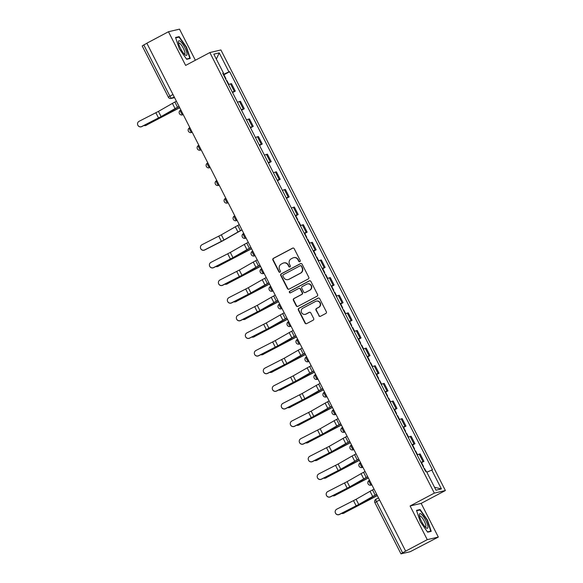 <?xml version="1.0" encoding="UTF-8"?>
<svg xmlns="http://www.w3.org/2000/svg" width="583" height="583" viewBox="0 0 583 583"><rect width="100%" height="100%" fill="white"/><g stroke="black" fill="none" stroke-linecap="round" stroke-linejoin="round"><path stroke-width="0.87" d="M299.866 261.658A0.874 0.845 -103.2 0 0 300.216 260.484L294.211 248.701A1.246 1.202 -103.2 0 0 292.579 248.154L273.391 258.342A1.246 1.202 -103.2 0 0 272.888 260.018L278.893 271.809A0.874 0.845 -103.2 0 0 280.037 272.188A0.874 0.845 -103.2 0 0 280.387 271.015L279.607 269.492A3.994 3.855 -103.2 0 1 281.21 264.128L282.813 263.276A3.994 3.855 -103.2 0 1 288.031 265.017L288.811 266.54A0.874 0.845 -103.2 0 0 289.955 266.927A0.874 0.845 -103.2 0 0 290.305 265.753L289.525 264.223A3.994 3.855 -103.2 0 1 291.128 258.867L292.732 258.014A3.994 3.855 -103.2 0 1 297.949 259.756L298.729 261.279A0.874 0.845 -103.2 0 0 299.866 261.658M318.828 315.76A1.246 1.202 -103.2 0 0 320.461 316.299L325.846 313.443A1.246 1.202 -103.2 0 0 326.349 311.767L319.681 298.678A1.246 1.202 -103.2 0 0 318.048 298.132L298.853 308.32A1.246 1.202 -103.2 0 0 298.35 309.996L305.026 323.091A1.246 1.202 -103.2 0 0 306.651 323.631L313.158 320.176A1.246 1.202 -103.2 0 0 313.661 318.5L310.805 312.903A1.246 1.202 -103.2 0 0 309.172 312.357L305.951 314.069A3.338 3.221 -103.2 0 1 301.418 312.233A3.338 3.221 -103.2 0 1 302.927 308.137L315.556 301.426A3.338 3.221 -103.2 0 1 320.089 303.262A3.338 3.221 -103.2 0 1 318.58 307.365L316.474 308.48A1.246 1.202 -103.2 0 0 315.979 310.156L319.156 315.68A1.246 1.202 -103.2 0 0 320.337 316.358M434.328 493.116L410.097 505.978L427.259 539.654L405.644 551.132L146.843 43.215L168.465 31.737L185.627 65.42L209.851 52.557L434.328 493.116L445.383 490.529L220.906 49.97L209.851 52.557M308.269 278.944A1.246 1.202 -103.2 0 0 308.771 277.268L302.096 264.172A1.246 1.202 -103.2 0 0 300.464 263.633L281.276 273.821A1.246 1.202 -103.2 0 0 280.773 275.497L287.441 288.585A1.246 1.202 -103.2 0 0 289.073 289.132L308.269 278.944M310.892 281.421L317.56 294.517A1.246 1.202 -103.2 0 1 317.057 296.193L297.862 306.381A1.246 1.202 -103.2 0 1 296.23 305.835L293.38 300.238A1.246 1.202 -103.2 0 1 293.876 298.562L301.666 294.43A1.246 1.202 -103.2 0 0 302.162 292.753L300.267 289.037A1.246 1.202 -103.2 0 0 298.642 288.49L290.538 292.797A0.874 0.845 -103.2 0 1 289.35 292.316A0.874 0.845 -103.2 0 1 289.744 291.245L309.26 280.882A1.246 1.202 -103.2 0 1 310.892 281.421M427.259 539.654L438.321 537.067L410.192 551.715L400.98 553.85L374.891 502.648L376.509 501.65L402.598 552.844L400.98 553.85M195.363 60.246L179.52 29.15L168.465 31.737M438.321 537.067L421.159 503.391L445.383 490.529M405.644 551.132L402.598 552.844M142.274 45.933L143.797 44.927L169.886 96.129A2.543 0.641 62 0 0 171.686 98.236L174.536 97.565M146.887 43.288L143.797 44.927M232.326 92.129A5.845 0.379 -27 0 1 234.3 91.349L230.504 83.894A5.845 0.379 153 0 0 228.521 84.673M230.504 83.894L231.487 83.66L235.284 91.123L232.551 92.573M234.3 91.349L235.284 91.123M241.53 110.202L244.27 108.751L240.473 101.289L239.489 101.522A5.845 0.379 153 0 0 237.507 102.302M241.304 109.764A5.845 0.379 -27 0 1 243.286 108.985L244.27 108.751M250.515 127.837L253.255 126.38L249.451 118.925L248.467 119.151A5.845 0.379 153 0 0 246.485 119.93M250.289 127.393A5.845 0.379 -27 0 1 252.271 126.613L253.255 126.38M259.501 145.466L262.241 144.016L258.437 136.553L257.453 136.786A5.845 0.379 153 0 0 255.471 137.566M259.275 145.021A5.845 0.379 -27 0 1 261.257 144.241L262.241 144.016M268.486 163.102L271.219 161.644L267.422 154.189L266.438 154.415A5.845 0.379 153 0 0 264.456 155.195M268.26 162.657A5.845 0.379 -27 0 1 270.235 161.877L271.219 161.644M277.464 180.73L280.204 179.28L276.408 171.817L275.424 172.051A5.845 0.379 153 0 0 273.442 172.83M277.238 180.285A5.845 0.379 -27 0 1 279.221 179.506L280.204 179.28M286.45 198.358L289.19 196.908L285.386 189.446L284.402 189.679A5.845 0.379 153 0 0 282.42 190.459M286.224 197.921A5.845 0.379 -27 0 1 288.206 197.141L289.19 196.908M295.785 215.805L298.175 214.537L294.371 207.082L293.387 207.308A5.845 0.379 153 0 0 291.405 208.087M295.209 215.55A5.845 0.379 -27 0 1 297.192 214.77L298.175 214.537M304.771 233.433L307.154 232.172L303.357 224.71L302.373 224.943A5.845 0.379 153 0 0 300.391 225.723M304.188 233.178A5.845 0.379 -27 0 1 306.17 232.398L307.154 232.172M313.756 251.069L316.139 249.801L312.342 242.346L311.358 242.572A5.845 0.379 153 0 0 309.376 243.351M313.173 250.814A5.845 0.379 -27 0 1 315.155 250.034L316.139 249.801M322.742 268.697L325.125 267.437L321.32 259.974L320.337 260.207A5.845 0.379 153 0 0 318.354 260.987M322.159 268.442A5.845 0.379 -27 0 1 324.141 267.663L325.125 267.437M331.72 286.333L334.11 285.065L330.306 277.603L329.322 277.836A5.845 0.379 153 0 0 327.34 278.616M331.144 286.078A5.845 0.379 -27 0 1 333.126 285.291L334.11 285.065M340.705 303.962L343.088 302.694L339.291 295.238L338.308 295.464A5.845 0.379 153 0 0 336.325 296.244M340.122 303.707A5.845 0.379 -27 0 1 342.104 302.927L343.088 302.694M349.691 321.59L352.074 320.329L348.277 312.867L347.293 313.1A5.845 0.379 153 0 0 345.311 313.88M349.108 321.335A5.845 0.379 -27 0 1 351.09 320.555L352.074 320.329M358.676 339.226L361.059 337.958L357.255 330.503L356.271 330.729A5.845 0.379 153 0 0 354.289 331.508M358.093 338.971A5.845 0.379 -27 0 1 360.075 338.191L361.059 337.958M367.654 356.854L370.045 355.586L366.241 348.131L365.257 348.357A5.845 0.379 153 0 0 363.275 349.144M367.079 356.599A5.845 0.379 -27 0 1 369.061 355.819L370.045 355.586M376.64 374.49L379.023 373.222L375.226 365.76L374.242 365.993A5.845 0.379 153 0 0 372.26 366.773M376.057 374.235A5.845 0.379 -27 0 1 378.039 373.448L379.023 373.222M385.625 392.119L388.008 390.85L384.212 383.395L383.228 383.621A5.845 0.379 153 0 0 381.246 384.401M385.042 391.863A5.845 0.379 -27 0 1 387.025 391.084L388.008 390.85M394.604 409.747L396.994 408.486L393.19 401.024L392.206 401.257A5.845 0.379 153 0 0 390.224 402.037M394.028 409.492A5.845 0.379 -27 0 1 396.01 408.712L396.994 408.486M403.589 427.383L405.979 426.115L402.175 418.652L401.191 418.885A5.845 0.379 153 0 0 399.209 419.665M403.013 427.128A5.845 0.379 -27 0 1 404.996 426.348L405.979 426.115M412.575 445.011L414.958 443.743L411.161 436.288L410.177 436.514A5.845 0.379 153 0 0 408.195 437.301M411.992 444.756A5.845 0.379 -27 0 1 413.974 443.976L414.958 443.743M421.56 462.647L423.943 461.379L420.146 453.917L419.162 454.15A5.845 0.379 153 0 0 417.18 454.929M420.977 462.392A5.845 0.379 -27 0 1 422.959 461.605L423.943 461.379M222.859 73.56L223.5 73.145L213.823 54.161L219.237 52.893L228.915 71.877L223.325 74.464M426.829 472.208L432.491 469.76L229.673 71.702L228.915 71.877M431.733 469.942L441.411 488.926L435.997 490.194L426.319 471.21L425.561 471.385L222.742 73.32L223.5 73.145M190.269 58.446L186.509 47.121L179.156 36.634L175.563 37.48L179.324 48.804L186.677 59.291L190.269 58.446M410.097 505.978L421.159 503.391M431.216 531.332L427.456 520.007L420.103 509.52L416.51 510.358L420.27 521.683L427.623 532.17L431.216 531.332M223.916 74.755L229.673 71.702M219.237 52.893L216.337 59.094M434.503 487.264L441.411 488.926M177.662 37.429L179.156 36.634M418.609 510.314L420.103 509.52M299.83 261.68A0.874 0.845 -103.2 0 1 299.05 261.206L298.27 259.675A3.994 3.855 -103.2 0 0 293.949 257.599L293.628 257.679M283.71 262.94L284.03 262.867A3.994 3.855 -103.2 0 1 288.352 264.944L289.132 266.467A0.874 0.845 -103.2 0 0 289.911 266.941M293.023 248.023A1.246 1.202 -103.2 0 0 292.906 248.081L273.711 258.269A1.246 1.202 -103.2 0 0 273.208 259.945L279.213 271.729A0.874 0.845 -103.2 0 0 279.993 272.21M300.915 263.501A1.246 1.202 -103.2 0 0 300.792 263.552L281.596 273.748A1.246 1.202 -103.2 0 0 281.093 275.424L287.762 288.512A1.246 1.202 -103.2 0 0 288.949 289.19M301.229 266.191A0.874 0.845 -103.2 0 0 300.085 265.804L283.236 274.753A0.874 0.845 -103.2 0 0 282.886 275.927L283.71 277.53A3.994 3.855 -103.2 0 0 288.928 279.272L300.442 273.157A3.994 3.855 -103.2 0 0 302.045 267.794L301.549 266.11A0.874 0.845 -103.2 0 0 300.602 265.659L300.281 265.731M288.031 279.607L288.352 279.534A3.994 3.855 -103.2 0 0 289.248 279.199L288.928 279.272M301.549 266.11L302.373 267.721A3.994 3.855 -103.2 0 1 300.77 273.084L289.248 279.199M298.919 288.388L299.239 288.308A1.246 1.202 -103.2 0 1 300.595 288.957L302.49 292.673A1.246 1.202 -103.2 0 1 301.987 294.349L294.204 298.481A1.246 1.202 -103.2 0 0 293.701 300.158L296.558 305.762A1.246 1.202 -103.2 0 0 297.738 306.439M309.704 280.751A1.246 1.202 -103.2 0 0 309.58 280.809L290.064 291.165A0.874 0.845 -103.2 0 0 290.494 292.812M309.741 290.137A3.338 3.221 -103.2 0 0 307.467 283.921A3.338 3.221 -103.2 0 0 306.716 284.205L302.264 286.566A1.246 1.202 -103.2 0 0 301.761 288.242L303.656 291.959A1.246 1.202 -103.2 0 0 305.288 292.506L310.061 290.064A3.338 3.221 -103.2 0 0 307.788 283.848L307.467 283.921M305.011 292.608L305.332 292.535A1.246 1.202 -103.2 0 0 305.609 292.426L305.288 292.506M310.061 290.064L305.609 292.426M316.314 301.141L316.635 301.068A3.338 3.221 -103.2 0 1 318.908 307.285L316.802 308.407A1.246 1.202 -103.2 0 0 316.299 310.083L319.156 315.68M305.193 314.354L305.521 314.273A3.338 3.221 -103.2 0 0 306.272 313.997L305.951 314.069M309.617 312.226A1.246 1.202 -103.2 0 0 309.493 312.284L306.272 313.997M318.493 298A1.246 1.202 -103.2 0 0 318.369 298.059L299.174 308.247A1.246 1.202 -103.2 0 0 298.671 309.923L305.346 323.011A1.246 1.202 -103.2 0 0 306.534 323.689M146.748 125.075A2.922 2.521 69.3 0 1 146.457 125.207L145.67 125.505A2.922 2.521 -110.7 0 0 145.961 125.367L179.717 107.731M144.008 125.476A2.922 2.521 -110.7 0 0 145.67 125.505M226.525 80.745L226.925 80.651L228.886 84.506M225.541 78.822L225.942 78.734L225.636 79.004M223.471 74.755L223.872 74.66L225.942 78.734M179.666 107.636L163.765 115.558A6.355 0.408 153 0 0 160.172 117.445L145.961 125.367M176.409 101.231L174.885 102.04A8.009 0.517 153 0 0 172.415 103.395L158.445 111.397L139.126 121.286A2.922 2.915 -14.1 0 0 137.617 124.602A2.922 2.915 -14.1 0 0 141.778 126.489L141.8 126.591A2.922 2.915 165.9 0 1 137.646 124.704L137.617 124.602M179.105 106.529L177.953 107.141A6.355 0.408 153 0 0 175.993 108.219L162.023 116.221A6.355 0.408 -27 0 1 158.554 118.079L141.8 126.591M179.054 106.434L177.531 107.243A8.009 0.517 153 0 0 175.068 108.598L161.097 116.593L141.778 126.489M178.413 41.961A8.264 2.084 62 0 0 178.413 42.012A8.264 2.084 62 0 0 180.861 49.059A8.264 2.084 62 0 0 185.328 55.028A8.264 2.084 62 0 0 186.99 54.197A8.264 2.084 62 0 0 182.647 43.98A8.264 2.084 62 0 0 178.413 41.961M184.366 54.175A6.253 1.581 62 0 0 184.643 54.132A6.253 1.581 62 0 0 184.957 53.235A6.253 1.581 62 0 0 182.406 46.633A6.253 1.581 62 0 0 178.777 43.076A6.253 1.581 62 0 0 178.587 43.28M175.702 37.888L179.054 37.101L186.181 47.267L189.825 58.242L186.487 59.021M188.768 58.803L189.825 58.242M419.359 514.84A8.264 2.084 62 0 0 419.359 514.891A8.264 2.084 62 0 0 421.808 521.938A8.264 2.084 62 0 0 426.268 527.914A8.264 2.084 62 0 0 427.937 527.076A8.264 2.084 62 0 0 423.593 516.859A8.264 2.084 62 0 0 419.359 514.84M425.313 527.054A6.253 1.581 62 0 0 425.59 527.01A6.253 1.581 62 0 0 425.903 526.114A6.253 1.581 62 0 0 423.353 519.511A6.253 1.581 62 0 0 419.724 515.962A6.253 1.581 62 0 0 419.527 516.166M416.648 510.774L420 509.987L427.128 520.145L430.771 531.12L427.434 531.9M429.707 531.681L430.771 531.12M218.618 266.125A2.922 2.521 69.3 0 1 218.326 266.256L217.539 266.555A2.922 2.521 -110.7 0 0 217.831 266.416L251.586 248.781M215.878 266.526A2.922 2.521 -110.7 0 0 217.539 266.555M298.394 221.795L298.795 221.7L300.755 225.555M297.41 219.878L297.811 219.784L297.505 220.053M295.341 215.805L295.741 215.717L297.811 219.784M251.535 248.686L235.634 256.607A6.355 0.408 153 0 0 232.041 258.502L217.831 266.416M227.596 283.753A2.922 2.521 69.3 0 1 227.304 283.892L226.525 284.183A2.922 2.521 -110.7 0 0 226.816 284.052L260.572 266.409M224.863 284.154A2.922 2.521 -110.7 0 0 226.525 284.183M307.372 239.431L307.773 239.336L309.741 243.191M306.396 237.507L306.796 237.412L306.483 237.682M304.319 233.44L304.727 233.346L306.796 237.412M260.521 266.314L244.62 274.236A6.355 0.408 153 0 0 241.019 276.131L226.816 284.052M236.581 301.389A2.922 2.521 69.3 0 1 236.29 301.52L235.51 301.819A2.922 2.521 -110.7 0 0 235.802 301.681L269.55 284.045M233.841 301.79A2.922 2.521 -110.7 0 0 235.51 301.819M316.358 257.059L316.758 256.965L318.726 260.82M315.381 255.135L315.782 255.048L315.469 255.318M313.304 251.069L313.705 250.974L315.782 255.048M269.506 283.943L253.605 291.872A6.355 0.408 153 0 0 250.005 293.759L235.802 301.681M245.567 319.018A2.922 2.521 69.3 0 1 245.275 319.156L244.496 319.448A2.922 2.521 -110.7 0 0 244.787 319.309L278.536 301.673M242.827 319.418A2.922 2.521 -110.7 0 0 244.496 319.448M325.343 274.688L325.744 274.6L327.704 278.455M324.359 272.771L324.767 272.676L324.454 272.946M322.29 268.697L322.69 268.61L324.767 272.676M278.485 301.579L262.583 309.5A6.355 0.408 153 0 0 258.99 311.395L244.787 319.309M254.552 336.646A2.922 2.521 69.3 0 1 254.261 336.785L253.474 337.076A2.922 2.521 -110.7 0 0 253.765 336.945L287.521 319.302M251.812 337.047A2.922 2.521 -110.7 0 0 253.474 337.076M334.329 292.323L334.729 292.229L336.69 296.084M333.345 290.4L333.746 290.305L333.44 290.582M331.275 286.333L331.676 286.238L333.746 290.305M287.47 319.207L271.569 327.136A6.355 0.408 153 0 0 267.969 329.023L253.765 336.945M263.531 354.282A2.922 2.521 69.3 0 1 263.239 354.413L262.459 354.712A2.922 2.521 -110.7 0 0 262.751 354.573L296.507 336.938M260.798 354.683A2.922 2.521 -110.7 0 0 262.459 354.712M343.307 309.952L343.708 309.857L345.675 313.712M342.33 308.035L342.731 307.941L342.418 308.21M340.253 303.962L340.661 303.867L342.731 307.941M296.456 336.843L280.554 344.764A6.355 0.408 153 0 0 276.954 346.659L262.751 354.573M272.516 371.91A2.922 2.521 69.3 0 1 272.225 372.049L271.445 372.34A2.922 2.521 -110.7 0 0 271.736 372.209L305.485 354.566M269.776 372.311A2.922 2.521 -110.7 0 0 271.445 372.34M352.292 327.588L352.693 327.493L354.661 331.348M351.316 325.664L351.717 325.569L351.403 325.839M349.239 321.597L349.64 321.503L351.717 325.569M305.441 354.471L289.54 362.393A6.355 0.408 153 0 0 285.94 364.288L271.736 372.209M281.502 389.539A2.922 2.521 69.3 0 1 281.21 389.677L280.43 389.976A2.922 2.521 -110.7 0 0 280.722 389.838L314.47 372.202M278.761 389.947A2.922 2.521 -110.7 0 0 280.43 389.976M361.278 345.216L361.679 345.121L363.639 348.977M360.294 343.292L360.702 343.205L360.389 343.474M358.224 339.226L358.625 339.131L360.702 343.205M314.419 372.1L298.518 380.029A6.355 0.408 153 0 0 294.925 381.916L280.722 389.838M290.487 407.174A2.922 2.521 69.3 0 1 290.196 407.313L289.408 407.604A2.922 2.521 -110.7 0 0 289.7 407.466L323.456 389.83M287.747 407.575A2.922 2.521 -110.7 0 0 289.408 407.604M370.263 362.845L370.664 362.757L372.624 366.612M369.279 360.928L369.68 360.833L369.374 361.103M367.21 356.854L367.611 356.767L369.68 360.833M323.405 389.735L307.503 397.657A6.355 0.408 153 0 0 303.903 399.552L289.7 407.466M299.465 424.803A2.922 2.521 69.3 0 1 299.174 424.941L298.394 425.233A2.922 2.521 -110.7 0 0 298.685 425.102L332.441 407.459M296.725 425.204A2.922 2.521 -110.7 0 0 298.394 425.233M379.241 380.48L379.642 380.386L381.61 384.241M378.265 378.556L378.666 378.462L378.352 378.739M376.188 374.49L376.596 374.395L378.666 378.462M332.39 407.364L316.489 415.293A6.355 0.408 153 0 0 312.889 417.18L298.685 425.102M308.451 442.439A2.922 2.521 69.3 0 1 308.159 442.57L307.379 442.869A2.922 2.521 -110.7 0 0 307.671 442.73L341.419 425.094M305.711 442.84A2.922 2.521 -110.7 0 0 307.379 442.869M388.227 398.109L388.628 398.014L390.595 401.869M387.25 396.192L387.651 396.097L387.338 396.367M385.174 392.119L385.574 392.024L387.651 396.097M341.376 425L325.474 432.921A6.355 0.408 153 0 0 321.874 434.816L307.671 442.73M317.436 460.067A2.922 2.521 69.3 0 1 317.145 460.206L316.365 460.497A2.922 2.521 -110.7 0 0 316.656 460.366L350.405 442.723M314.696 460.468A2.922 2.521 -110.7 0 0 316.365 460.497M397.212 415.745L397.613 415.65L399.574 419.505M396.229 413.821L396.637 413.726L396.323 413.996M394.159 409.754L394.56 409.66L396.637 413.726M350.354 442.628L334.453 450.55A6.355 0.408 153 0 0 330.86 452.444L316.656 460.366M326.422 477.696A2.922 2.521 69.3 0 1 326.123 477.834L325.343 478.133A2.922 2.521 -110.7 0 0 325.635 477.994L359.39 460.359M323.682 478.104A2.922 2.521 -110.7 0 0 325.343 478.133M406.191 433.373L406.599 433.278L408.559 437.133M405.214 431.449L405.615 431.362L405.309 431.631M403.145 427.383L403.545 427.288L405.615 431.362M359.339 460.257L343.438 468.185A6.355 0.408 153 0 0 339.838 470.073L325.635 477.994M335.4 495.331A2.922 2.521 69.3 0 1 335.108 495.463L334.329 495.761A2.922 2.521 -110.7 0 0 334.62 495.623L368.369 477.987M332.66 495.732A2.922 2.521 -110.7 0 0 334.329 495.761M415.176 451.002L415.577 450.914L417.545 454.769M414.2 449.085L414.6 448.99L414.287 449.26M412.123 445.011L412.531 444.924L414.6 448.99M368.325 477.892L352.424 485.814A6.355 0.408 153 0 0 348.823 487.709L334.62 495.623M239.292 224.652L237.769 225.461A8.009 0.517 153 0 0 235.306 226.816L221.329 234.818L202.01 244.707A2.922 2.915 -14.1 0 0 200.501 248.015A2.922 2.915 -14.1 0 0 204.662 249.91L204.691 250.012A2.922 2.915 165.9 0 1 200.53 248.125L200.501 248.015M241.989 229.95L240.837 230.562A6.355 0.408 153 0 0 238.877 231.64L224.907 239.635A6.355 0.408 -27 0 1 221.438 241.5L204.691 250.012M241.938 229.855L240.422 230.657A8.009 0.517 153 0 0 237.951 232.012L223.981 240.014L204.662 249.91M248.278 242.288L246.755 243.089A8.009 0.517 153 0 0 244.284 244.445L230.314 252.446L210.995 262.343A2.922 2.915 -14.1 0 0 209.486 265.651A2.922 2.915 -14.1 0 0 213.648 267.539L213.669 267.648A2.922 2.915 165.9 0 1 209.508 265.753L209.486 265.651M250.974 247.578L249.823 248.19A6.355 0.408 153 0 0 247.862 249.269L233.892 257.271A6.355 0.408 -27 0 1 230.423 259.129L213.669 267.648M250.923 247.484L249.4 248.292A8.009 0.517 153 0 0 246.937 249.648L232.967 257.65L213.648 267.539M257.256 259.916L255.74 260.725A8.009 0.517 153 0 0 253.27 262.08L239.3 270.082L219.98 279.971A2.922 2.915 -14.1 0 0 218.472 283.28A2.922 2.915 -14.1 0 0 222.626 285.167L222.655 285.276A2.922 2.915 165.9 0 1 218.494 283.389L218.472 283.28M259.96 265.214L258.808 265.826A6.355 0.408 153 0 0 256.848 266.897L242.878 274.899A6.355 0.408 -27 0 1 239.409 276.757L222.655 285.276M259.909 265.112L258.386 265.921A8.009 0.517 153 0 0 255.915 267.276L241.945 275.278L222.626 285.167M266.242 277.544L264.718 278.353A8.009 0.517 153 0 0 262.255 279.709L248.285 287.711L228.966 297.6A2.922 2.915 -14.1 0 0 227.45 300.915A2.922 2.915 -14.1 0 0 231.611 302.803L231.64 302.905A2.922 2.915 165.9 0 1 227.479 301.017L227.45 300.915M268.945 282.842L267.786 283.455A6.355 0.408 153 0 0 265.833 284.533L251.856 292.535A6.355 0.408 -27 0 1 248.387 294.393L231.64 302.905M268.894 282.748L267.371 283.557A8.009 0.517 153 0 0 264.901 284.912L250.93 292.906L231.611 302.803M275.227 295.18L273.704 295.989A8.009 0.517 153 0 0 271.233 297.345L257.263 305.339L237.944 315.235A2.922 2.915 -14.1 0 0 236.436 318.544A2.922 2.915 -14.1 0 0 240.597 320.431L240.626 320.541A2.922 2.915 165.9 0 1 236.465 318.653L236.436 318.544M277.923 300.478L276.772 301.09A6.355 0.408 153 0 0 274.812 302.162L260.841 310.163A6.355 0.408 -27 0 1 257.373 312.022L240.626 320.541M277.872 300.376L276.357 301.185A8.009 0.517 153 0 0 273.886 302.541L259.916 310.542L240.597 320.431M284.212 312.809L282.689 313.618A8.009 0.517 153 0 0 280.219 314.973L266.249 322.975L246.93 332.864A2.922 2.915 -14.1 0 0 245.421 336.172A2.922 2.915 -14.1 0 0 249.582 338.067L249.604 338.169A2.922 2.915 165.9 0 1 245.443 336.282L245.421 336.172M286.909 318.107L285.757 318.719A6.355 0.408 153 0 0 283.797 319.797L269.827 327.792A6.355 0.408 -27 0 1 266.358 329.657L249.604 338.169M286.858 318.012L285.335 318.814A8.009 0.517 153 0 0 282.872 320.169L268.901 328.171L249.582 338.067M293.191 330.444L291.675 331.246A8.009 0.517 153 0 0 289.204 332.601L275.234 340.603L255.915 350.5A2.922 2.915 -14.1 0 0 254.407 353.808A2.922 2.915 -14.1 0 0 258.56 355.696L258.59 355.805A2.922 2.915 165.9 0 1 254.428 353.91L254.407 353.808M295.894 335.735L294.743 336.347A6.355 0.408 153 0 0 292.783 337.426L278.812 345.428A6.355 0.408 -27 0 1 275.344 347.286L258.59 355.805M295.843 335.64L294.32 336.449A8.009 0.517 153 0 0 291.85 337.805L277.88 345.806L258.56 355.696M302.176 348.073L300.653 348.882A8.009 0.517 153 0 0 298.19 350.237L284.22 358.239L264.901 368.128A2.922 2.915 -14.1 0 0 263.385 371.437A2.922 2.915 -14.1 0 0 267.546 373.324L267.575 373.433A2.922 2.915 165.9 0 1 263.414 371.546L263.385 371.437M304.873 353.371L303.721 353.983A6.355 0.408 153 0 0 301.768 355.054L287.791 363.056A6.355 0.408 -27 0 1 284.322 364.914L267.575 373.433M304.829 353.269L303.306 354.078A8.009 0.517 153 0 0 300.835 355.433L286.865 363.435L267.546 373.324M311.162 365.701L309.639 366.51A8.009 0.517 153 0 0 307.168 367.866L293.198 375.867L273.879 385.757A2.922 2.915 -14.1 0 0 272.37 389.072A2.922 2.915 -14.1 0 0 276.531 390.96L276.561 391.062A2.922 2.915 165.9 0 1 272.399 389.174L272.37 389.072M313.858 370.999L312.707 371.611A6.355 0.408 153 0 0 310.746 372.69L296.776 380.692A6.355 0.408 -27 0 1 293.307 382.55L276.561 391.062M313.807 370.905L312.291 371.714A8.009 0.517 153 0 0 309.821 373.069L295.851 381.063L276.531 390.96M320.147 383.337L318.624 384.146A8.009 0.517 153 0 0 316.154 385.501L302.183 393.496L282.864 403.392A2.922 2.915 -14.1 0 0 281.356 406.701A2.922 2.915 -14.1 0 0 285.517 408.588L285.539 408.698A2.922 2.915 165.9 0 1 281.378 406.81L281.356 406.701M322.844 388.635L321.692 389.24A6.355 0.408 153 0 0 319.732 390.319L305.762 398.32A6.355 0.408 -27 0 1 302.293 400.178L285.539 408.698M322.793 388.533L321.269 389.342A8.009 0.517 153 0 0 318.806 390.697L304.836 398.699L285.517 408.588M329.125 400.966L327.61 401.774A8.009 0.517 153 0 0 325.139 403.13L311.169 411.132L291.85 421.021A2.922 2.915 -14.1 0 0 290.341 424.329A2.922 2.915 -14.1 0 0 294.495 426.224L294.524 426.326A2.922 2.915 165.9 0 1 290.363 424.439L290.341 424.329M331.829 406.264L330.678 406.876A6.355 0.408 153 0 0 328.717 407.954L314.747 415.949A6.355 0.408 -27 0 1 311.278 417.814L294.524 426.326M331.778 406.169L330.255 406.97A8.009 0.517 153 0 0 327.784 408.326L313.814 416.328L294.495 426.224M338.111 418.601L336.588 419.403A8.009 0.517 153 0 0 334.125 420.758L320.154 428.76L300.835 438.656A2.922 2.915 -14.1 0 0 299.319 441.965A2.922 2.915 -14.1 0 0 303.481 443.852L303.51 443.962A2.922 2.915 165.9 0 1 299.349 442.067L299.319 441.965M340.807 423.892L339.656 424.504A6.355 0.408 153 0 0 337.703 425.583L323.725 433.584A6.355 0.408 -27 0 1 320.256 435.443L303.51 443.962M340.764 423.797L339.24 424.606A8.009 0.517 153 0 0 336.77 425.962L322.8 433.963L303.481 443.852M347.096 436.23L345.573 437.039A8.009 0.517 153 0 0 343.103 438.394L329.133 446.396L309.813 456.285A2.922 2.915 -14.1 0 0 308.305 459.593A2.922 2.915 -14.1 0 0 312.466 461.481L312.495 461.59A2.922 2.915 165.9 0 1 308.334 459.703L308.305 459.593M349.793 441.528L348.641 442.14A6.355 0.408 153 0 0 346.681 443.211L332.711 451.213A6.355 0.408 -27 0 1 329.242 453.071L312.495 461.59M349.742 441.426L348.226 442.235A8.009 0.517 153 0 0 345.755 443.59L331.785 451.592L312.466 461.481M356.082 453.858L354.559 454.667A8.009 0.517 153 0 0 352.088 456.023L338.118 464.024L318.799 473.913A2.922 2.915 -14.1 0 0 317.29 477.229A2.922 2.915 -14.1 0 0 321.452 479.117L321.473 479.219A2.922 2.915 165.9 0 1 317.312 477.331L317.29 477.229M358.778 459.156L357.627 459.768A6.355 0.408 153 0 0 355.666 460.847L341.696 468.849A6.355 0.408 -27 0 1 338.227 470.707L321.473 479.219M358.727 459.061L357.204 459.87A8.009 0.517 153 0 0 354.741 461.226L340.771 469.22L321.452 479.117M365.06 471.494L363.544 472.303A8.009 0.517 153 0 0 361.074 473.658L347.104 481.653L327.784 491.549A2.922 2.915 -14.1 0 0 326.276 494.858A2.922 2.915 -14.1 0 0 330.43 496.745L330.459 496.854A2.922 2.915 165.9 0 1 326.298 494.967L326.276 494.858M367.764 476.792L366.612 477.397A6.355 0.408 153 0 0 364.652 478.475L350.682 486.477A6.355 0.408 -27 0 1 347.213 488.335L330.459 496.854M367.713 476.69L366.19 477.499A8.009 0.517 153 0 0 363.719 478.854L349.749 486.856L330.43 496.745M344.385 512.96A2.922 2.521 69.3 0 1 344.094 513.098L343.314 513.39A2.922 2.521 -110.7 0 0 343.606 513.259L377.354 495.616M341.645 513.361A2.922 2.521 -110.7 0 0 343.314 513.39M424.162 468.637L424.562 468.543L425.962 471.29M423.185 466.713L423.586 466.619L423.273 466.888M421.108 462.647L421.509 462.552L423.586 466.619M377.31 495.521L361.409 503.45A6.355 0.408 153 0 0 357.809 505.337L343.606 513.259M374.046 489.122L372.522 489.931A8.009 0.517 153 0 0 370.059 491.287L356.089 499.288L336.77 509.178A2.922 2.915 -14.1 0 0 335.254 512.486A2.922 2.915 -14.1 0 0 339.415 514.381L339.444 514.483A2.922 2.915 165.9 0 1 335.283 512.595L335.254 512.486M376.742 494.42L375.59 495.033A6.355 0.408 153 0 0 373.637 496.111L359.66 504.106A6.355 0.408 -27 0 1 356.191 505.971L339.444 514.483M376.698 494.326L375.175 495.127A8.009 0.517 153 0 0 372.705 496.483L358.734 504.484L339.415 514.381M378.52 497.904L376.006 499.237A2.543 0.641 62 0 0 375.962 499.252A2.543 0.641 62 0 0 376.509 501.65L379.591 500.01M174.2 96.902L171.686 98.236A2.543 2.456 -103.2 0 1 171.111 98.454L174.579 97.638M413.974 443.976L410.177 436.514M404.996 426.348L401.191 418.885M396.01 408.712L392.206 401.257M387.025 391.084L383.228 383.621M378.039 373.448L374.242 365.993M369.061 355.819L365.257 348.357M360.075 338.191L356.271 330.729M351.09 320.555L347.293 313.1M342.104 302.927L338.308 295.464M333.126 285.291L329.322 277.836M324.141 267.663L320.337 260.207M315.155 250.034L311.358 242.572M306.17 232.398L302.373 224.943M297.192 214.77L293.387 207.308M288.206 197.141L284.402 189.679M279.221 179.506L275.424 172.051M270.235 161.877L266.438 154.415M261.257 144.241L257.453 136.786M252.271 126.613L248.467 119.151M243.286 108.985L239.489 101.522M422.959 461.605L419.162 454.15M371.837 484.794L371.495 484.976L371.888 484.881M370.926 485.187A2.543 2.543 0 0 1 369.156 480.465L369.192 480.45A2.543 0.641 62 0 0 369.156 480.465A2.543 0.641 62 0 0 369.739 482.935A2.543 0.641 62 0 0 371.495 484.976A2.543 2.456 76.8 0 1 370.926 485.187L371.925 484.954M362.852 467.158L362.509 467.34L362.903 467.253M361.941 467.559A2.543 2.543 0 0 1 360.17 462.836L360.207 462.822A2.543 0.641 62 0 0 360.17 462.836A2.543 0.641 62 0 0 360.753 465.307A2.543 0.641 62 0 0 362.509 467.34A2.543 2.456 76.8 0 1 361.941 467.559L362.939 467.326M353.874 449.529L353.531 449.712L353.917 449.617M351.571 445.004L351.228 445.186A2.543 0.641 62 0 0 351.185 445.201A2.543 0.641 62 0 0 351.768 447.678A2.543 0.641 62 0 0 353.531 449.712A2.543 2.456 76.8 0 1 352.955 449.923L353.954 449.69M344.888 431.894L344.546 432.076L344.932 431.988M343.97 432.295A2.543 2.543 0 0 1 342.199 427.572L342.243 427.558A2.543 0.641 62 0 0 342.199 427.572A2.543 0.641 62 0 0 342.789 430.043A2.543 0.641 62 0 0 344.546 432.076A2.543 2.456 76.8 0 1 343.97 432.295L344.968 432.061M335.903 414.265L335.56 414.447L335.954 414.353M334.992 414.659A2.543 2.543 0 0 1 333.221 409.944L333.257 409.929A2.543 0.641 62 0 0 333.221 409.944A2.543 0.641 62 0 0 333.804 412.414A2.543 0.641 62 0 0 335.56 414.447A2.543 2.456 76.8 0 1 334.992 414.659L335.99 414.426M326.917 396.637L326.575 396.819L326.968 396.724M326.006 397.03A2.543 2.543 0 0 1 324.235 392.308L324.272 392.293A2.543 0.641 62 0 0 324.235 392.308A2.543 0.641 62 0 0 324.818 394.778A2.543 0.641 62 0 0 326.575 396.819A2.543 2.456 76.8 0 1 326.006 397.03L327.005 396.797M317.939 379.001L317.597 379.183L317.983 379.096M317.021 379.402A2.543 2.543 0 0 1 315.25 374.68L315.294 374.665A2.543 0.641 62 0 0 315.25 374.68A2.543 0.641 62 0 0 315.833 377.15A2.543 0.641 62 0 0 317.597 379.183A2.543 2.456 76.8 0 1 317.021 379.402L318.019 379.169M308.954 361.373L308.611 361.555L308.997 361.46M308.035 361.766A2.543 2.543 0 0 1 306.264 357.044L306.308 357.029A2.543 0.641 62 0 0 306.264 357.044A2.543 0.641 62 0 0 306.855 359.522A2.543 0.641 62 0 0 308.611 361.555A2.543 2.456 76.8 0 1 308.035 361.766L309.034 361.533M299.968 343.737L299.626 343.919L300.019 343.832M297.665 339.219L297.323 339.401A2.543 0.641 62 0 0 297.286 339.415A2.543 0.641 62 0 0 297.869 341.886A2.543 0.641 62 0 0 299.626 343.919A2.543 2.456 76.8 0 1 299.057 344.138L300.056 343.904M290.983 326.108L290.64 326.291L291.034 326.196M290.072 326.502A2.543 2.543 0 0 1 288.301 321.787L288.337 321.772A2.543 0.641 62 0 0 288.301 321.787A2.543 0.641 62 0 0 288.884 324.257A2.543 0.641 62 0 0 290.64 326.291A2.543 2.456 76.8 0 1 290.072 326.502L291.07 326.269M282.004 308.48L281.662 308.662L282.048 308.567M281.086 308.873A2.543 2.543 0 0 1 279.315 304.151L279.359 304.137A2.543 0.641 62 0 0 279.315 304.151A2.543 0.641 62 0 0 279.898 306.622A2.543 0.641 62 0 0 281.662 308.662A2.543 2.456 76.8 0 1 281.086 308.873L282.085 308.64M273.019 290.844L272.676 291.026L273.063 290.939M272.101 291.245A2.543 2.543 0 0 1 270.33 286.523L270.374 286.508A2.543 0.641 62 0 0 270.33 286.523A2.543 0.641 62 0 0 270.92 288.993A2.543 0.641 62 0 0 272.676 291.026A2.543 2.456 76.8 0 1 272.101 291.245L273.099 291.012M264.033 273.216L263.691 273.398L264.084 273.303M263.122 273.609A2.543 2.543 0 0 1 261.352 268.894L261.388 268.872A2.543 0.641 62 0 0 261.352 268.894A2.543 0.641 62 0 0 261.935 271.365A2.543 0.641 62 0 0 263.691 273.398A2.543 2.456 76.8 0 1 263.122 273.609L264.121 273.376M255.055 255.58L254.705 255.762L255.099 255.675M254.137 255.981A2.543 2.543 0 0 1 252.366 251.258L252.403 251.244A2.543 0.641 62 0 0 252.366 251.258A2.543 0.641 62 0 0 252.949 253.729A2.543 0.641 62 0 0 254.705 255.762A2.543 2.456 76.8 0 1 254.137 255.981L255.135 255.748M246.07 237.951L245.727 238.134L246.113 238.046M245.151 238.345A2.543 2.543 0 0 1 243.381 233.63L243.424 233.615A2.543 0.641 62 0 0 243.381 233.63A2.543 0.641 62 0 0 243.971 236.1A2.543 0.641 62 0 0 245.727 238.134A2.543 2.456 76.8 0 1 245.151 238.345L246.15 238.112M237.084 220.323L236.742 220.505L237.128 220.41M236.166 220.717A2.543 2.543 0 0 1 234.395 215.994L234.439 215.98A2.543 0.641 62 0 0 234.395 215.994A2.543 0.641 62 0 0 234.985 218.465A2.543 0.641 62 0 0 236.742 220.505A2.543 2.456 76.8 0 1 236.166 220.717L237.164 220.483M228.099 202.687L227.756 202.869L228.15 202.782M225.796 198.169L225.453 198.351A2.543 0.641 62 0 0 225.417 198.366A2.543 0.641 62 0 0 226 200.836A2.543 0.641 62 0 0 227.756 202.869A2.543 2.456 76.8 0 1 227.188 203.088L228.186 202.855M219.121 185.059L218.771 185.241L219.164 185.146M218.202 185.452A2.543 2.543 0 0 1 216.431 180.737L216.468 180.715A2.543 0.641 62 0 0 216.431 180.737A2.543 0.641 62 0 0 217.014 183.208A2.543 0.641 62 0 0 218.771 185.241A2.543 2.456 76.8 0 1 218.202 185.452L219.201 185.219M210.135 167.423L209.793 167.605L210.179 167.518M209.217 167.824A2.543 2.543 0 0 1 207.446 163.102L207.49 163.087A2.543 0.641 62 0 0 207.446 163.102A2.543 0.641 62 0 0 208.036 165.572A2.543 0.641 62 0 0 209.793 167.605A2.543 2.456 76.8 0 1 209.217 167.824L210.215 167.591M201.15 149.795L200.807 149.977L201.193 149.889M200.231 150.195A2.543 2.543 0 0 1 198.46 145.473L198.504 145.458A2.543 0.641 62 0 0 198.46 145.473A2.543 0.641 62 0 0 199.051 147.944A2.543 0.641 62 0 0 200.807 149.977A2.543 2.456 76.8 0 1 200.231 150.195L201.23 149.955M192.164 132.166L191.822 132.348L192.215 132.254M191.253 132.56A2.543 2.543 0 0 1 189.482 127.837L189.519 127.823A2.543 0.641 62 0 0 189.482 127.837A2.543 0.641 62 0 0 190.065 130.308A2.543 0.641 62 0 0 191.822 132.348A2.543 2.456 76.8 0 1 191.253 132.56L192.252 132.326M183.186 114.53L182.843 114.713L183.23 114.625M182.268 114.931A2.543 2.543 0 0 1 180.497 110.209L180.533 110.194A2.543 0.641 62 0 0 180.497 110.209A2.543 0.641 62 0 0 181.08 112.679A2.543 0.641 62 0 0 182.843 114.713A2.543 2.456 76.8 0 1 182.268 114.931L183.266 114.698M172.969 94.49L168.268 97.128A2.543 2.543 0 0 0 171.111 98.454M374.986 502.648L374.891 502.648A2.543 2.543 0 0 1 375.962 499.252L378.52 497.897M168.356 97.128L142.179 45.933M177.531 107.243L174.885 102.04M161.097 116.593L158.445 111.397M175.068 108.598L172.415 103.395M158.525 117.97L155.88 112.774M240.422 230.657L237.769 225.461M223.981 240.014L221.329 234.818M237.951 232.012L235.306 226.816M221.416 241.391L218.763 236.195M249.4 248.292L246.755 243.089M232.967 257.65L230.314 252.446M246.937 249.648L244.284 244.445M230.394 259.027L227.749 253.824M258.386 265.921L255.74 260.725M241.945 275.278L239.3 270.082M255.915 267.276L253.27 262.08M239.38 276.655L236.734 271.459M267.371 283.557L264.718 278.353M250.93 292.906L248.285 287.711M264.901 284.912L262.255 279.709M248.365 294.284L245.713 289.088M276.357 301.185L273.704 295.989M259.916 310.542L257.263 305.339M273.886 302.541L271.233 297.345M257.351 311.92L254.698 306.716M285.335 318.814L282.689 313.618M268.901 328.171L266.249 322.975M282.872 320.169L280.219 314.973M266.329 329.548L263.684 324.352M294.32 336.449L291.675 331.246M277.88 345.806L275.234 340.603M291.85 337.805L289.204 332.601M275.314 347.184L272.669 341.981M303.306 354.078L300.653 348.882M286.865 363.435L284.22 358.239M300.835 355.433L298.19 350.237M284.3 364.812L281.647 359.616M312.291 371.714L309.639 366.51M295.851 381.063L293.198 375.867M309.821 373.069L307.168 367.866M293.285 382.441L290.633 377.245M321.269 389.342L318.624 384.146M304.836 398.699L302.183 393.496M318.806 390.697L316.154 385.501M302.264 400.076L299.618 394.873M330.255 406.97L327.61 401.774M313.814 416.328L311.169 411.132M327.784 408.326L325.139 403.13M311.249 417.705L308.604 412.509M339.24 424.606L336.588 419.403M322.8 433.963L320.154 428.76M336.77 425.962L334.125 420.758M320.235 435.341L317.582 430.137M348.226 442.235L345.573 437.039M331.785 451.592L329.133 446.396M345.755 443.59L343.103 438.394M329.22 452.969L326.567 447.773M357.204 459.87L354.559 454.667M340.771 469.22L338.118 464.024M354.741 461.226L352.088 456.023M338.198 470.598L335.553 465.402M366.19 477.499L363.544 472.303M349.749 486.856L347.104 481.653M363.719 478.854L361.074 473.658M347.184 488.233L344.538 483.03M375.175 495.127L372.522 489.931M358.734 504.484L356.089 499.288M372.705 496.483L370.059 491.287M356.169 505.862L353.517 500.666M225.796 198.162L225.417 198.366A2.543 2.543 0 0 0 227.188 203.088M297.665 339.211L297.286 339.415A2.543 2.543 0 0 0 299.057 344.138M351.564 445.004L351.185 445.201A2.543 2.543 0 0 0 352.955 449.923"/></g></svg>
